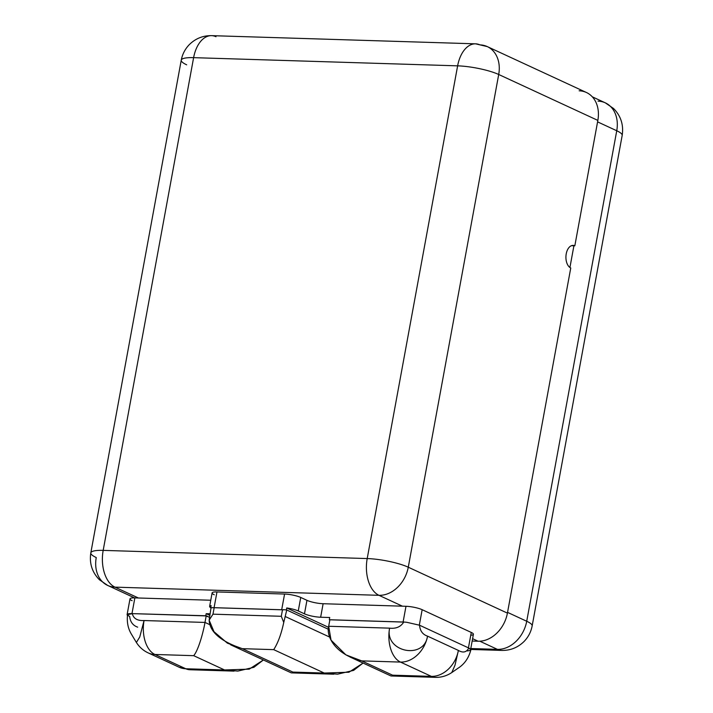 <?xml version="1.0" encoding="UTF-8"?>
<svg xmlns="http://www.w3.org/2000/svg" width="713" height="713" viewBox="0 0 713 713"><rect width="100%" height="100%" fill="white"/><g stroke="black" fill="none" stroke-linecap="round" stroke-linejoin="round"><path stroke-width="1.07" d="M592.316 96.825L605.319 102.85A29.928 23.271 114.8 0 1 616.745 130.746A29.928 5.918 10.4 0 1 622.182 135.408A29.928 5.918 -169.6 0 0 616.745 130.746L526.72 621.255A29.928 5.918 10.4 0 1 532.156 625.907A29.928 5.918 -169.6 0 0 526.72 621.255L507.549 612.378L526.72 621.255A29.928 23.271 114.8 0 1 497.424 649.365L470.794 648.536L497.424 649.365L479.813 641.21L497.424 649.365A29.928 17.861 91.8 0 0 501.792 650.416A29.928 17.861 -88.2 0 1 497.424 649.365A29.928 23.271 -65.2 0 0 526.72 621.255L616.745 130.746A29.928 23.271 -65.2 0 0 605.319 102.85A29.928 23.271 -65.2 0 0 598.038 101.148M470.758 635.23A11.782 2.326 -169.6 0 0 471.266 632.44L422.158 609.695A11.782 2.326 -169.6 0 0 405.982 606.291L402.435 606.184L378.977 595.319A29.928 23.271 -65.2 0 0 408.273 567.209L507.415 613.118L570.756 267.99A11.506 6.872 91.8 0 1 566.024 255.254A11.506 6.872 91.8 0 1 573.154 245.388A11.506 6.872 91.8 0 1 574.83 245.798L573.912 245.771L569.919 267.5L573.912 245.771L571.452 245.691L574.83 245.798L597.85 120.399L498.708 74.491L408.273 567.209L507.415 613.118A29.928 23.271 114.8 0 1 478.12 641.228L472.166 641.04L478.12 641.228A29.928 23.271 -65.2 0 0 507.415 613.118L570.756 267.99A11.506 6.872 -88.2 0 1 566.229 253.855A11.506 6.872 -88.2 0 1 574.83 245.798L597.85 120.399A29.928 23.271 -65.2 0 0 579.143 90.801M478.12 641.228L472.603 638.67L478.12 641.228M214.248 594.767A11.782 2.326 10.4 0 1 216.975 591.942L284.576 594.045L281.688 609.767L214.087 607.672L281.688 609.767A11.782 2.326 -169.6 0 1 283.311 609.856A11.506 2.273 10.4 0 0 282.482 609.82L214.167 607.708L282.482 609.82L281.296 616.29L212.982 614.169L209.15 620.158L213.971 631.682L227.376 643.162L242.313 648.67L292.874 672.083L324.255 673.054L273.703 649.641L242.313 648.67L292.874 672.083L324.255 673.054L337.561 674.177L353.612 670.389L363.077 663.063L348.933 672.225L324.255 673.054L273.703 649.641C277.892 643.215 281.243 634.151 283.747 622.467C281.243 634.151 277.892 643.215 273.703 649.641L242.313 648.67C220.772 641.442 209.72 631.932 209.15 620.158L211.021 607.841A11.506 2.273 10.4 0 1 214.167 607.708L212.982 614.169L209.15 620.158L211.021 607.841A11.506 2.273 10.4 0 1 214.167 607.708L212.982 614.169L281.296 616.29L283.747 622.467L286.76 609.998L283.747 622.467L281.296 616.29L282.482 609.82A11.506 2.273 10.4 0 1 283.311 609.856L283.346 609.668A11.506 2.273 10.4 0 1 286.76 609.998L328.372 629.267L286.76 609.998A11.506 2.273 -169.6 0 0 283.346 609.668L283.311 609.856A11.782 2.326 -169.6 0 0 281.688 609.767L284.576 594.045A11.782 2.326 10.4 0 1 300.743 597.449L306.955 600.319A11.782 2.326 -169.6 0 0 323.123 603.724L402.435 606.184L378.977 595.319L114.962 587.138A29.928 17.861 -88.2 0 1 103.18 550.383A29.928 5.918 -169.6 0 0 90.818 552.878A29.928 5.918 -169.6 0 0 96.255 557.539A29.928 23.271 -65.2 0 0 107.681 585.435A29.928 23.271 -65.2 0 0 114.962 587.138L138.42 597.993L134.864 597.886A11.782 2.326 -169.6 0 0 132.137 600.702M616.745 130.746L597.574 121.87L616.745 130.746M467.505 650.978L467.532 650.782C471.516 650.55 471.935 649.632 468.798 648.028L419.556 625.221L406.829 622.315A11.782 2.326 -169.6 0 0 403.095 622.021L405.982 606.291A11.782 2.326 10.4 0 1 422.158 609.695L471.266 632.44L468.441 647.859L471.266 632.44A11.782 2.326 10.4 0 1 473.405 634.276L470.553 649.81M422.158 609.695L419.324 625.123L422.158 609.695M391.143 675.977L435.376 677.35C441.213 677.528 446.695 675.924 451.792 672.555L458.004 668.25C464.439 664.168 468.735 658.028 470.883 649.819L468.798 648.028C466.507 652.333 463.031 653.135 458.388 650.425C463.031 653.135 466.507 652.333 468.798 648.028L419.556 625.221C420.019 630.853 422.675 634.499 427.524 636.139L458.388 650.425A27.62 21.479 -65.2 0 1 431.338 676.37A27.62 16.488 91.8 0 0 435.376 677.35A27.62 16.488 -88.2 0 1 431.338 676.37L392.569 675.175L361.705 660.88L392.569 675.175L431.338 676.37L400.483 662.083A27.62 21.479 -65.2 0 0 427.524 636.139L458.388 650.425A27.62 21.479 114.8 0 1 431.338 676.37L400.483 662.083A27.62 16.488 -88.2 0 1 389.61 628.153C384.378 652.056 424.182 660.158 427.524 636.139A27.62 21.479 114.8 0 1 400.483 662.083L361.705 660.88L345.858 654.846L331.037 640.122L328.684 626.264L389.61 628.153A27.62 16.488 91.8 0 0 400.483 662.083L361.705 660.88C335.039 654.596 325.993 636.192 328.684 626.264L389.61 628.153C396.071 628.848 400.768 626.834 403.718 622.092L329.869 619.802L328.684 626.264L329.869 619.802L403.718 622.092C400.768 626.834 396.071 628.848 389.61 628.153C384.378 652.056 424.182 660.158 427.524 636.139C422.675 634.499 420.019 630.853 419.556 625.221L406.829 622.315A11.782 2.326 -169.6 0 0 403.095 622.021L329.317 619.731L329.843 619.971L329.317 619.731L329.727 617.511L329.317 619.731L403.095 622.021L405.982 606.291L323.123 603.724A11.782 2.326 10.4 0 1 306.955 600.319L304.469 613.831A11.782 2.326 -169.6 0 0 320.645 617.235L329.727 617.511L320.645 617.235L323.123 603.724L320.645 617.235A11.782 2.326 -169.6 0 1 304.469 613.831L298.266 610.952L304.469 613.831L306.955 600.319L300.743 597.449L298.266 610.952A11.782 2.326 -169.6 0 0 286.724 607.966A11.782 2.326 10.4 0 1 298.266 610.952L300.743 597.449A11.782 2.326 10.4 0 0 284.576 594.045L216.975 591.942L214.087 607.672A11.782 2.326 -169.6 0 0 210.727 607.841L211.128 605.622L210.727 607.841A11.782 2.326 -169.6 0 1 214.087 607.672L216.975 591.942A11.782 2.326 10.4 0 0 212.109 592.931L209.631 606.442A11.782 2.326 -169.6 0 0 210.745 607.734A11.782 2.326 10.4 0 1 211.128 605.622A11.782 2.326 -169.6 0 0 209.631 606.442M458.388 650.425L455.019 665.149L451.784 672.564L455.019 665.149L458.388 650.425M328.524 627.315L286.724 607.966L328.524 627.315M286.368 609.945L286.724 607.966L286.368 609.945M285.53 616.656L329.718 637.11L285.53 616.656M209.667 615.301L206.164 613.679L209.934 613.804L206.164 613.679L209.667 615.301M137.662 627.155C132.912 625.488 130.247 621.914 129.659 616.433C126.21 614.597 127.101 613.679 132.324 613.679C133.5 618.581 137.413 620.871 144.062 620.542L204.987 622.431L206.209 615.774L209.39 617.244L205.754 615.898L206.164 613.679L205.754 615.898L131.976 613.617A11.782 2.326 -169.6 0 0 127.458 615.328A11.782 2.326 -169.6 0 1 127.11 614.597L129.998 598.875A11.782 2.326 10.4 0 1 134.864 597.886L131.976 613.617A11.782 2.326 -169.6 0 0 127.11 614.597M234.051 671.111L189.818 669.739A27.62 16.488 -88.2 0 1 185.79 668.758A27.62 16.488 91.8 0 0 189.818 669.739L179.07 667.19A27.62 21.479 -65.2 0 0 185.79 668.758A27.62 21.479 114.8 0 1 179.07 667.19L148.206 652.903C143.331 650.639 139.392 647.163 136.379 642.458L139.748 637.012L144.062 620.542C137.413 620.871 133.5 618.581 132.324 613.679L127.565 614.642C126.727 622.057 128.01 628.563 131.397 634.142L136.379 642.466L139.748 637.012L144.062 620.542A27.62 16.488 91.8 0 0 154.926 654.472A27.62 21.479 114.8 0 1 148.206 652.903A27.62 21.479 -65.2 0 0 154.926 654.472L185.79 668.758L224.559 669.962L193.695 655.675L154.926 654.472L185.79 668.758L224.559 669.962L237.866 671.085L253.917 667.297L263.382 659.971L249.238 669.142L224.559 669.962L193.695 655.675C198.339 650.363 203.276 632.386 204.987 622.431L206.209 615.774L131.976 613.617L134.864 597.886L210.772 600.239L138.42 597.993L114.962 587.138A29.928 23.271 114.8 0 1 107.681 585.435L99.419 579.758C92.102 572.325 89.241 563.368 90.818 552.878A29.928 5.918 10.4 0 1 103.18 550.383L367.204 558.564A29.928 17.861 91.8 0 0 378.977 595.319L114.962 587.138A29.928 17.861 91.8 0 1 103.18 550.383L367.204 558.564L457.63 65.846L193.615 57.655L103.18 550.383L193.615 57.655A29.928 17.861 -88.2 0 1 211.618 35.65A29.928 17.861 91.8 0 0 193.615 57.655A29.928 5.918 -169.6 0 0 181.254 60.159A29.928 5.918 10.4 0 1 193.615 57.655L457.63 65.846A29.928 5.918 10.4 0 1 498.708 74.491L408.273 567.209A29.928 5.918 -169.6 0 0 367.204 558.564L457.63 65.846A29.928 17.861 -88.2 0 1 475.633 43.832A29.928 17.861 91.8 0 0 457.63 65.846A29.928 5.918 -169.6 0 1 498.708 74.491A29.928 23.271 -65.2 0 0 487.273 46.595A29.928 23.271 114.8 0 1 498.708 74.491L597.85 120.399A29.928 23.271 114.8 0 0 586.416 92.494L487.273 46.595A29.928 23.271 -65.2 0 0 480.001 44.892A29.928 17.861 91.8 0 0 475.633 43.832L211.618 35.65C202.938 35.507 195.469 38.529 189.221 44.714C185.032 49.09 182.376 54.241 181.254 60.159A29.928 5.918 -169.6 0 0 186.681 64.821M204.987 622.431L210.317 624.9L204.987 622.431C203.276 632.386 198.339 650.363 193.695 655.675L154.926 654.472A27.62 16.488 -88.2 0 1 144.062 620.542L204.987 622.431M408.273 567.209A29.928 23.271 114.8 0 1 378.977 595.319A29.928 17.861 -88.2 0 1 367.204 558.564A29.928 5.918 10.4 0 1 408.273 567.209M215.986 36.711A29.928 17.861 91.8 0 0 211.618 35.65M134.552 597.877L107.681 585.435M470.821 649.454L501.792 650.416C510.508 650.559 517.995 647.52 524.251 641.29C528.404 636.923 531.042 631.798 532.156 625.907L622.182 135.408C623.759 124.927 620.898 115.961 613.581 108.528L605.319 102.85M390.804 675.897L350.038 657.021M291.448 672.885L333.746 674.195M230.638 644.81L291.109 672.805M90.818 552.878L181.254 60.159M487.273 46.595L475.633 43.832"/></g></svg>
